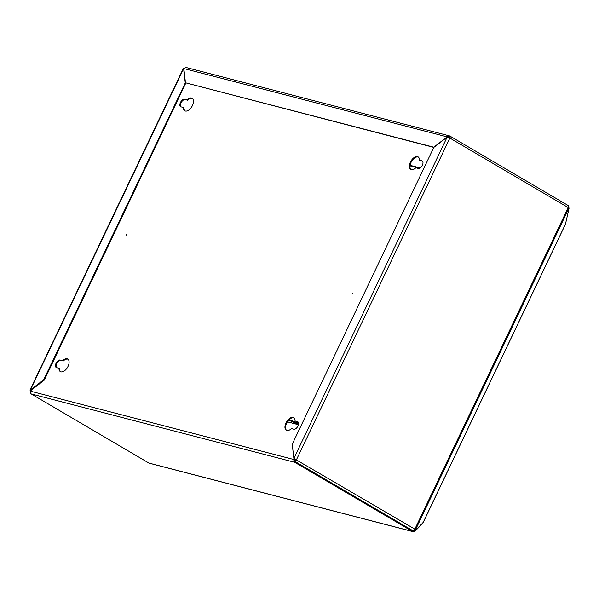 <?xml version="1.0" encoding="UTF-8"?>
<svg xmlns="http://www.w3.org/2000/svg" width="599" height="599" viewBox="0 0 599 599"><rect width="100%" height="100%" fill="white"/><g stroke="black" fill="none" stroke-linecap="round" stroke-linejoin="round"><path stroke-width="0.9" d="M295.097 461.544L412.831 530.699A2.067 1.138 -59.6 0 0 414.845 529.142L293.877 458.467L447.161 137.096L449.871 138.07A2.067 1.138 -59.6 0 0 449.789 135.995A2.067 1.138 -59.6 0 0 449.624 135.928L185.727 67.395M423.081 522.178L422.654 523.399L415.339 530.894L415.159 530.1L413.602 530.744A1.213 1.003 104.5 0 1 412.831 530.699L294.483 461.185A2.067 1.138 -59.6 0 0 296.498 459.635L449.871 138.07L568.219 207.576A2.067 1.138 -59.6 0 0 568.137 205.509A2.067 1.138 -59.6 0 0 567.972 205.442M294.611 460.369L294.843 460.429A1.213 0.666 -59.6 0 0 296.026 459.515L296.498 459.635M449.445 137.867A1.213 0.666 -59.6 0 0 449.355 136.729A1.213 0.666 -59.6 0 0 449.257 136.692L449.624 135.928L447.139 136.872L447.745 137.231L449.033 136.602M185.84 82.991L44.304 380.103L30.938 390.436L29.95 390.061L30.819 390.69M30.684 390.653A2.067 1.138 -59.6 0 0 30.384 391.783M568.226 207.561L569.05 208.295L565.508 224.011M568.219 207.576L414.845 529.142L415.796 530.055L414.763 529.291M415.796 530.055L423.111 522.56L565.763 223.479M568.833 207.995L568.765 206.595A2.067 1.7 104.5 0 0 568.421 205.846M568.384 207.681L568.953 207.449M296.026 459.515L293.877 458.467L292.23 444.241L433.796 147.429L447.161 137.096M183.826 68.541L447.139 136.872L433.773 147.204L185.473 82.774L183.826 68.541L186.072 67.537M433.811 147.414L185.473 82.774M148.919 463.064L412.471 531.455A2.067 1.7 104.5 0 0 412.831 531.605L149.278 463.214A2.067 1.7 -75.5 0 1 148.919 463.064L31.178 393.917A2.067 1.7 -75.5 0 1 30.579 391.199L30.863 390.593M185.877 83.291L185.263 82.932L183.616 68.705L30.324 390.076L43.697 379.744L44.304 380.103M185.263 82.932L43.697 379.744M351.935 294.087L352.497 293.023L351.935 294.087M125.992 235.459L126.561 234.389L125.992 235.459M192.436 98.431A7.285 4.013 -59.6 0 0 192.174 98.348A7.285 4.013 -59.6 0 0 187.644 100.22L184.619 99.239A4.253 2.336 -59.6 0 0 180.628 102.144A4.253 2.336 -59.6 0 0 180.651 106.704A4.253 2.336 -59.6 0 0 180.988 106.847L183.399 107.468A7.285 4.013 -59.6 0 0 184.762 110.793A7.285 4.013 -59.6 0 0 185.346 111.025A7.285 4.013 -59.6 0 0 192.189 106.045A7.285 4.013 -59.6 0 0 192.144 98.229A7.285 4.013 -59.6 0 0 191.56 97.989A7.285 4.013 -59.6 0 0 187.03 99.861M68.031 359.243A7.285 4.013 -59.6 0 0 67.777 359.16A7.285 4.013 -59.6 0 0 63.239 361.04L60.214 360.051A4.253 2.336 -59.6 0 0 56.224 362.957A4.253 2.336 -59.6 0 0 56.254 367.524A4.253 2.336 -59.6 0 0 56.591 367.659L59.002 368.288A7.285 4.013 -59.6 0 0 60.364 371.605A7.285 4.013 -59.6 0 0 60.941 371.844A7.285 4.013 -59.6 0 0 67.784 366.858A7.285 4.013 -59.6 0 0 67.739 359.041A7.285 4.013 -59.6 0 0 67.163 358.801A7.285 4.013 -59.6 0 0 62.625 360.68M293.098 417.436A7.285 4.013 -59.6 0 0 286.255 422.415A7.285 4.013 -59.6 0 0 286.3 430.232A7.285 4.013 -59.6 0 0 286.884 430.471A7.285 4.013 -59.6 0 0 291.413 428.599L293.824 429.221A4.253 2.336 -59.6 0 0 297.815 426.316A4.253 2.336 -59.6 0 0 297.793 421.756A4.253 2.336 -59.6 0 0 297.456 421.614L295.045 420.992A7.285 4.013 -59.6 0 0 293.682 417.668A7.285 4.013 -59.6 0 0 293.098 417.436M293.974 417.877A7.285 4.013 -59.6 0 0 293.712 417.795A7.285 4.013 -59.6 0 0 287.026 422.49A7.285 4.013 -59.6 0 0 286.622 430.389M417.503 156.616A7.285 4.013 -59.6 0 0 410.659 161.603A7.285 4.013 -59.6 0 0 410.704 169.42A7.285 4.013 -59.6 0 0 411.281 169.659A7.285 4.013 -59.6 0 0 415.818 167.78L418.229 168.409A4.253 2.336 -59.6 0 0 422.22 165.504A4.253 2.336 -59.6 0 0 422.19 160.936A4.253 2.336 -59.6 0 0 421.853 160.802L419.442 160.173A7.285 4.013 -59.6 0 0 418.08 156.856A7.285 4.013 -59.6 0 0 417.503 156.616M418.372 157.058A7.285 4.013 -59.6 0 0 418.117 156.975A7.285 4.013 -59.6 0 0 411.423 161.678A7.285 4.013 -59.6 0 0 411.026 169.577M294.491 458.827L294.131 459.59A2.067 1.7 104.5 0 0 294.73 462.308L412.471 531.455M187.644 100.22L185.233 99.599A4.253 2.336 -59.6 0 0 181.4 102.219A4.253 2.336 -59.6 0 0 180.98 106.847M183.399 107.468L184.013 107.827A7.285 4.013 -59.6 0 0 185.084 110.942M59.002 368.288L59.608 368.647A7.285 4.013 -59.6 0 0 60.679 371.762M63.239 361.04L60.828 360.411A4.253 2.336 -59.6 0 0 56.995 363.039A4.253 2.336 -59.6 0 0 56.583 367.659M297.456 421.614L298.062 421.973A4.253 2.336 -59.6 0 0 298.062 421.973L295.045 420.992M421.853 160.802L422.467 161.161A4.253 2.336 -59.6 0 0 422.467 161.161L419.442 160.173M295.157 459.074L294.738 459.95A1.213 1.003 104.5 0 0 294.633 460.878M412.831 531.605A2.067 1.7 104.5 0 0 413.774 531.53L415.339 530.894M410.33 168.648L412.614 169.667M298.482 424.519L288.703 420.161M298.587 423.643L289.332 419.517M449.437 136.797L448.786 136.565M420.116 167.922L410.075 165.317M415.564 529.673L568.938 208.108M410.001 165.863L419.397 168.297M30.579 391.199L294.131 459.59M31.178 393.917L294.73 462.308M60.828 360.411L60.214 360.051M185.233 99.599L184.619 99.239M298.527 422.901L294.693 421.906M298.452 424.676L287.43 421.816M568.137 205.509L449.789 135.995M565.673 223.764L423.231 522.41M183.272 68.615L29.95 390.061M298.437 424.728L287.4 421.861"/></g></svg>

